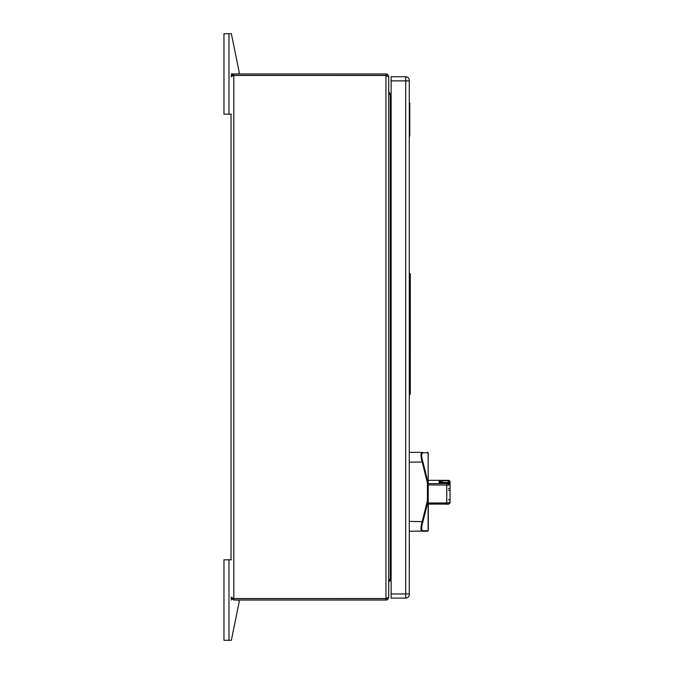<?xml version="1.0" encoding="UTF-8"?>
<svg xmlns="http://www.w3.org/2000/svg" width="674" height="674" viewBox="0 0 674 674"><rect width="100%" height="100%" fill="white"/><g stroke="black" fill="none" stroke-linecap="round" stroke-linejoin="round"><path stroke-width="1.01" d="M410.062 325.913L410.062 348.93L410.062 325.913L409.278 325.913M409.278 594.561A3.547 3.547 0 0 1 405.723 598.116A3.547 3.547 0 0 0 409.278 594.561L409.278 80.282A3.547 3.547 0 0 0 405.723 76.726A3.547 3.547 0 0 1 409.278 80.282M391.131 593.971L391.131 598.116L405.723 598.116L405.723 593.971L391.131 593.971L391.131 76.726L405.723 76.726L405.723 593.971L409.278 593.971M232.968 75.429L386.825 75.446M386.825 598.554L232.968 598.571M231.351 75.463L233.819 73.963L385.949 73.963C387.264 73.811 388.19 74.738 388.729 76.752L388.729 91.984L390.313 93.56L391.131 93.56M233.819 598.824L233.819 600.037L231.351 598.537M231.03 597.248L233.819 598.638L233.819 75.362L231.03 76.752M231.03 114.184L231.03 559.816M385.949 598.638L388.729 597.063L388.729 76.937L385.949 75.362L385.949 598.638L233.819 598.638M233.819 600.037L385.949 600.037L385.949 598.824M233.819 75.362L385.949 75.362M389.631 579.311L390.313 579.227L390.313 580.44L388.729 582.016L388.729 597.248C388.19 599.262 387.264 600.189 385.949 600.037M391.131 94.773L389.631 94.689M391.131 579.227L390.313 579.227M391.131 94.958L390.313 94.958L388.729 92.17M388.729 581.831L390.313 579.042L391.131 579.042M390.313 580.44L391.131 580.44M422.008 522.182L421.814 522.881M421.595 523.732L421.056 526.849M420.989 527.624L421.587 530.96M421.73 531.095L409.278 531.255M422.151 452.364L421.73 452.515M421.056 456.77L421.25 458.202M421.798 460.671L422.008 461.429M428.209 458.927L428.209 453.147A0.792 0.792 0 0 0 427.426 452.355A0.792 0.784 90 0 1 428.108 452.76L422.935 452.835C421.242 453.408 421.242 456.458 422.935 461.976L428.108 482.87L427.426 482.955L422.253 462.221C420.559 456.239 420.559 452.953 422.253 452.355L409.278 452.355M425.993 530.817L422.935 530.783A0.792 0.741 90 0 1 422.253 531.255L427.426 531.255L422.253 531.255C420.559 530.665 420.559 527.371 422.253 521.398L427.426 500.656L427.426 482.955L428.209 482.955L428.209 502.973L446.752 502.973L450.038 502.425A1.575 1.575 -0 0 1 448.463 504L428.209 504.101L428.209 524.684M428.209 500.656L422.935 521.634C421.242 527.161 421.242 530.211 422.935 530.783L428.108 530.851L428.108 500.74L427.426 500.656L428.209 500.656L428.209 530.472A0.792 0.767 180 0 1 428.108 530.851L426.061 530.817M422.253 452.355A0.792 0.741 -90 0 1 422.935 452.835L426.044 452.793M422.935 461.976L409.278 462.221M422.935 521.634L409.278 521.398M428.108 530.851A0.792 0.784 -90 0 1 427.426 531.255A0.792 0.792 0 0 0 428.209 530.472M440.914 482.66L440.585 481.91L442.574 482.449L442.574 480.781L448.463 480.781L448.463 480.335A1.575 1.575 -0 0 1 450.038 481.91L450.038 502.425C449.213 504.042 448.117 504.599 446.752 504.101L428.209 504.101M450.038 485.095L428.209 484.918L428.209 483.612L448.463 483.519A1.575 1.575 -0 0 1 450.038 485.095L450.038 481.91A1.575 1.575 0 0 0 448.463 480.335L428.209 480.335L448.463 480.335M450.038 493.368L450.038 493.815M450.038 488.397L448.463 488.481M448.463 490.217L450.038 490.301M448.463 483.519L448.463 482.685L439.633 482.601M428.293 504.101L428.293 529.823M428.293 529.343L428.293 526.259M409.8 105.725L409.8 132.803M409.278 103.029L409.8 103.029L409.8 136.022L409.278 136.022M409.8 121.64L409.278 121.64M409.8 106.13L409.8 105.692M409.278 273.678L410.323 273.678L410.323 393.338M410.331 346.242L410.323 353.437M410.331 324.716L410.323 332.493M410.331 356.571L410.323 364.339M410.331 318.65L410.323 321.582M410.331 310.192L410.323 293.881M231.351 640.3L239.16 601.992A1.634 1.634 0 0 0 237.56 600.037A1.634 1.634 0 0 1 239.16 601.992L231.351 640.3L223.962 640.3L223.962 559.816L231.351 559.816M231.351 600.037L231.351 597.889M231.351 76.111L231.351 73.963L233.819 73.963L233.819 75.176M237.56 73.963A1.634 1.634 0 0 0 239.16 72.008L231.351 33.7L223.962 33.7L223.962 114.184L231.351 114.184M231.351 73.963L233.819 73.963M409.329 531.255L409.278 571.813M409.329 534.035L409.329 566.994M409.354 544.171L409.354 557.044M409.278 80.872L391.131 80.872M385.949 75.176L385.949 73.963M390.313 94.773L390.313 93.56M390.313 94.958L390.313 579.042M428.209 482.955L428.108 452.76A0.792 0.767 180 0 1 428.209 453.147M446.752 504.101L446.752 483.612M442.574 480.781L439.136 480.958L439.136 482.517L448.463 482.449L442.683 482.685M439.136 480.958A1.575 1.575 -0 0 1 440.585 481.91L440.585 482.651M448.463 482.685A1.575 1.575 -0 0 1 450.038 484.261A1.575 1.575 0 0 0 448.463 482.685L448.463 484.176M439.136 482.517A1.575 1.575 -0 0 1 439.642 482.592M450.038 499.687L448.463 499.779M448.463 482.449L450.038 482.357A1.575 1.575 -0 0 0 448.463 480.781L448.463 482.449M228.983 640.3L228.983 559.816M228.983 114.184L228.983 33.7M410.062 348.93L409.278 348.93M409.278 394.298L410.323 394.298"/></g></svg>

